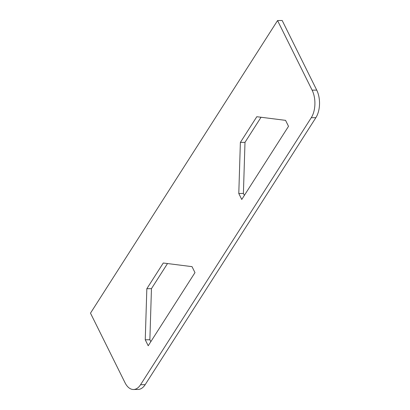 <?xml version="1.0" encoding="UTF-8"?>
<svg xmlns="http://www.w3.org/2000/svg" width="410" height="410" viewBox="0 0 410 410"><rect width="100%" height="100%" fill="white"/><g stroke="black" fill="none" stroke-linecap="round" stroke-linejoin="round"><path stroke-width="0.61" d="M140.553 384.723A19.542 10.983 89.2 0 1 133.481 389.5A19.542 10.983 89.2 0 1 125.04 382.761L90.487 313.153L277.56 20.561L312.112 90.164A19.542 10.983 89.2 0 1 311.257 117.731L140.553 384.723L145.171 384.662L315.874 117.67A19.542 10.983 -90.8 0 0 316.73 90.108L282.177 20.5L277.56 20.561M133.481 389.5L138.098 389.438A19.542 10.983 -90.8 0 0 145.171 384.662M288.517 126.321L241.751 199.465L238.789 193.505L240.373 142.419L256.809 116.717L285.56 120.355L288.517 126.321M194.981 272.614L148.21 345.763L145.253 339.798L146.836 288.717L163.272 263.01L192.018 266.649L194.981 272.614M167.505 263.548L151.454 288.655L149.87 339.736L150.829 341.673M146.836 288.717L151.454 288.655M145.253 339.798L149.87 339.736M240.373 142.419L244.99 142.357L243.407 193.443L244.365 195.375M238.789 193.505L243.407 193.443M261.042 117.25L244.99 142.357M311.257 117.731L315.874 117.67M316.73 90.108L312.112 90.164"/></g></svg>
